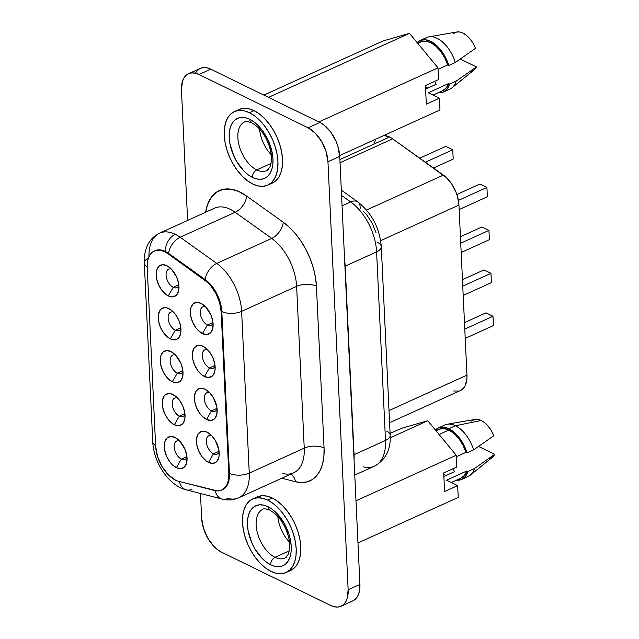 <?xml version="1.0" encoding="UTF-8"?>
<svg xmlns="http://www.w3.org/2000/svg" width="639" height="639" viewBox="0 0 639 639"><rect width="100%" height="100%" fill="white"/><g stroke="black" fill="none" stroke-linecap="round" stroke-linejoin="round"><path stroke-width="0.96" d="M268.604 169.503A26.774 15.36 65.6 0 1 256.774 169.918A26.774 15.36 65.6 0 1 239.01 145.045A26.774 15.36 65.6 0 1 244.585 121.897C244.753 121.003 247.093 121.282 251.598 122.728C257.014 126.123 260.8 129.677 262.964 133.391C266.719 138.919 269.283 144.893 270.648 151.315C271.966 156.236 271.727 161.483 269.922 167.067L266.735 170.653A26.774 15.36 65.6 0 1 256.774 169.918L271.04 163.44L256.774 169.918A6.142 4.13 116 0 0 252.453 177.426A32.916 18.882 -114.4 0 0 272.965 159.047A32.916 18.882 -114.4 0 0 249.713 119.293A6.142 4.13 116 0 0 251.574 122.72A6.142 4.13 -64 0 1 249.713 119.293L254.002 121.937L258.188 125.595L262.102 130.132L268.516 141.099L272.278 153.176L272.965 159.047L272.813 164.511L271.823 169.359L270.041 173.393L267.525 176.468L264.378 178.465L260.72 179.303L256.694 178.952L252.453 177.426L248.156 174.782L243.97 171.124L236.574 161.355L233.642 155.62L229.88 143.543L229.193 137.665L229.345 132.201L230.336 127.361L232.117 123.319L234.633 120.244L237.78 118.247L241.438 117.416L245.464 117.768L249.713 119.293A32.916 18.882 -114.4 0 0 229.193 137.665A32.916 18.882 -114.4 0 0 252.453 177.426A6.142 4.13 -64 0 1 256.774 169.918A26.774 15.36 65.6 0 1 239.505 146.842A26.774 15.36 65.6 0 1 242.716 123.047M271.192 154.678A26.774 15.36 65.6 0 1 259.554 129.054A26.774 15.36 -114.4 0 0 271.192 154.678M249.402 112.704A40.377 23.164 65.6 0 1 276.2 150.213A40.377 23.164 65.6 0 1 267.781 185.118A40.377 23.164 65.6 0 1 252.764 184.016A40.377 23.164 65.6 0 1 225.966 146.507A40.377 23.164 65.6 0 1 234.377 111.593A40.377 23.164 65.6 0 1 249.402 112.704L253.979 110.619L249.402 112.704L244.194 110.827L239.25 110.395L234.769 111.426L230.911 113.87L227.819 117.648L225.631 122.6L224.417 128.543L224.233 135.244L225.08 142.449L226.917 149.885L229.689 157.266L233.283 164.295L237.564 170.717L242.357 176.284L247.493 180.773L252.764 184.016L257.964 185.885L262.909 186.316L267.398 185.294L271.255 182.842L274.339 179.072L276.527 174.12L277.741 168.177L277.925 161.475L277.086 154.263L275.241 146.826L272.47 139.454L268.875 132.417L264.594 125.995L259.801 120.436L254.665 115.947L249.402 112.704M267.781 185.118L272.366 183.042A40.377 23.164 -114.4 0 0 280.777 148.128A40.377 23.164 -114.4 0 0 253.979 110.619L248.779 108.75L243.834 108.318L239.345 109.341M286.879 556.904A26.774 15.36 65.6 0 1 275.05 557.32A6.142 4.13 116 0 0 270.72 564.828A32.916 18.882 -114.4 0 0 291.24 546.449A32.916 18.882 -114.4 0 0 267.981 506.695L272.278 509.339L276.455 512.997L283.86 522.766L289.044 534.516L290.545 540.578L291.24 546.449L291.08 551.92L290.098 556.761L288.309 560.802L285.793 563.878L282.646 565.866L278.995 566.705L274.962 566.354L270.72 564.828L266.423 562.184L262.238 558.526L254.841 548.757L251.91 543.022L248.148 530.945L247.461 525.074L247.612 519.603L248.603 514.762L250.392 510.721L252.908 507.646L256.047 505.657L259.706 504.818L263.739 505.169L267.981 506.695A32.916 18.882 -114.4 0 0 247.461 525.074A32.916 18.882 -114.4 0 0 270.72 564.828A6.142 4.13 -64 0 1 275.05 557.32A26.774 15.36 65.6 0 1 257.277 532.455A26.774 15.36 65.6 0 1 262.861 509.307C263.02 508.404 265.353 508.684 269.866 510.138A6.142 4.13 -64 0 1 267.981 506.695A6.142 4.13 116 0 0 269.842 510.122C275.281 513.524 279.067 517.079 281.232 520.793C284.986 526.32 287.55 532.295 288.916 538.717C290.234 543.637 289.994 548.893 288.197 554.468L285.01 558.055A26.774 15.36 65.6 0 1 275.05 557.32L289.307 550.842L275.05 557.32A26.774 15.36 65.6 0 1 257.773 534.244A26.774 15.36 65.6 0 1 260.984 510.449M443.77 474.513A19.841 11.382 -114.4 0 0 446.31 475.4A19.841 11.382 65.6 0 1 443.77 474.513M454.449 471.702L443.865 476.51L454.449 471.702L453.003 468.738L454.449 471.702M290.25 570.611L294.108 568.167L297.191 564.389L299.379 559.437L300.594 553.494L300.777 546.792L299.939 539.588L298.093 532.151L295.322 524.771L291.727 517.742L287.446 511.32L282.654 505.761L277.518 501.272L272.254 498.021L267.669 500.105L272.254 498.021A40.377 23.164 -114.4 0 0 257.229 496.918L252.645 498.995A40.377 23.164 65.6 0 1 267.669 500.105A40.377 23.164 65.6 0 1 294.467 537.615A40.377 23.164 65.6 0 1 286.056 572.528A40.377 23.164 65.6 0 1 271.032 571.418A40.377 23.164 65.6 0 1 244.234 533.908A40.377 23.164 65.6 0 1 252.645 498.995M389.598 422.722L460.344 390.581A26.335 15.104 -114.4 0 0 466.957 375.157L458.938 205.079L380.66 240.647L458.938 205.079A26.335 15.104 -114.4 0 0 443.394 175.11L392.642 138.839L340.036 162.737L392.642 138.839A26.335 15.104 -114.4 0 0 389.582 137.002L339.884 159.582L389.582 137.002A26.335 15.104 65.6 0 1 392.642 138.839L446.389 177.602L451.845 184.208L456.046 192.307L457.508 196.604L458.938 205.079L466.957 375.157L466.885 379.063L465.16 385.637L463.571 388.105L460.296 390.605M213.474 453.818L219.065 451.278L213.474 453.818A10.096 5.791 -114.4 0 0 219.145 452.061A10.096 5.791 65.6 0 1 217.228 454.097A10.096 5.791 65.6 0 1 213.474 453.818L208.53 462.404L213.474 453.818A10.096 5.791 65.6 0 1 206.772 444.448A10.096 5.791 65.6 0 1 208.881 435.718A10.096 5.791 65.6 0 1 211.677 435.614A10.096 5.791 -114.4 0 0 206.389 442.276A10.096 5.791 -114.4 0 0 213.474 453.818M207.1 432.172A17.117 9.817 65.6 0 1 209.017 433.314A17.117 9.817 65.6 0 1 219.129 455.567A17.117 9.817 65.6 0 1 208.53 462.404L206.293 461.031L202.084 456.765L198.745 451.062L196.796 444.784L196.516 438.889L197.954 434.264L200.902 431.629L202.803 431.197L207.1 432.172L211.509 435.447L215.359 440.527L218.842 449.792L219.113 455.687L218.602 458.211L216.365 461.909L212.827 463.379L208.53 462.404A17.117 9.817 65.6 0 1 196.437 441.725A17.117 9.817 65.6 0 1 207.1 432.172L210.638 434.616L207.1 432.172M211.445 410.877L217.036 408.337L211.445 410.877A10.096 5.791 -114.4 0 0 217.116 409.12A10.096 5.791 65.6 0 1 215.207 411.157A10.096 5.791 65.6 0 1 211.445 410.877L206.501 419.464L211.445 410.877A10.096 5.791 65.6 0 1 204.752 401.5A10.096 5.791 65.6 0 1 206.852 392.777A10.096 5.791 65.6 0 1 209.648 392.673A10.096 5.791 -114.4 0 0 204.36 399.335A10.096 5.791 -114.4 0 0 211.445 410.877M205.079 389.231A17.117 9.817 65.6 0 1 206.996 390.373A17.117 9.817 65.6 0 1 217.108 412.626A17.117 9.817 65.6 0 1 206.501 419.464L202.092 416.181L200.063 413.824L196.724 408.121L194.767 401.843L194.488 395.948L195.933 391.324L198.873 388.688L200.774 388.256L205.079 389.231L209.488 392.506L213.338 397.586L216.813 406.851L217.172 409.903L216.581 415.262L214.345 418.968L210.806 420.438L206.501 419.464A17.117 9.817 65.6 0 1 194.408 398.784A17.117 9.817 65.6 0 1 205.079 389.231L208.618 391.675L205.079 389.231M209.424 367.936A10.096 5.791 -114.4 0 0 215.095 366.179A10.096 5.791 65.6 0 1 213.178 368.216A10.096 5.791 65.6 0 1 209.424 367.936L215.016 365.396L209.424 367.936A10.096 5.791 65.6 0 1 202.723 358.559A10.096 5.791 65.6 0 1 204.823 349.837A10.096 5.791 65.6 0 1 207.627 349.733A10.096 5.791 -114.4 0 0 202.339 356.394A10.096 5.791 -114.4 0 0 209.424 367.936L204.48 376.523L209.424 367.936M203.05 346.29A17.117 9.817 65.6 0 1 204.967 347.432A17.117 9.817 65.6 0 1 215.079 369.685A17.117 9.817 65.6 0 1 204.48 376.523L202.243 375.141L198.034 370.884L194.695 365.181L192.738 358.902L192.467 353L193.905 348.383L196.852 345.747L198.753 345.316L200.846 345.491L205.287 347.664L209.496 351.921L212.835 357.632L214.792 363.911L215.063 369.805L213.626 374.422L212.316 376.02L208.777 377.497L204.48 376.523A17.117 9.817 65.6 0 1 192.387 355.843A17.117 9.817 65.6 0 1 203.05 346.29L206.589 348.734L203.05 346.29M207.395 324.995A10.096 5.791 -114.4 0 0 213.067 323.23A10.096 5.791 65.6 0 1 211.15 325.275A10.096 5.791 65.6 0 1 207.395 324.995L212.987 322.455L207.395 324.995A10.096 5.791 65.6 0 1 200.702 315.618A10.096 5.791 65.6 0 1 202.803 306.896A10.096 5.791 65.6 0 1 205.598 306.792A10.096 5.791 -114.4 0 0 200.311 313.453A10.096 5.791 -114.4 0 0 207.395 324.995L202.451 333.574L207.395 324.995M201.029 303.349A17.117 9.817 65.6 0 1 202.946 304.491A17.117 9.817 65.6 0 1 213.051 326.745A17.117 9.817 65.6 0 1 202.451 333.574L198.042 330.299L196.013 327.943L192.674 322.24L190.718 315.962L190.358 312.902L190.949 307.543L193.186 303.844L196.724 302.375L201.029 303.349L205.438 306.624L210.806 314.692L212.763 320.97L213.122 324.021L212.531 329.381L210.295 333.079L206.756 334.556L202.451 333.574A17.117 9.817 65.6 0 1 190.358 312.902A17.117 9.817 65.6 0 1 201.029 303.349L204.568 305.793L201.029 303.349M181.332 459.098A10.096 5.791 -114.4 0 0 187.003 457.332A10.096 5.791 65.6 0 1 185.086 459.377A10.096 5.791 65.6 0 1 181.332 459.098L186.923 456.558L181.332 459.098A10.096 5.791 65.6 0 1 174.639 449.72A10.096 5.791 65.6 0 1 176.739 440.998A10.096 5.791 65.6 0 1 179.535 440.894A10.096 5.791 -114.4 0 0 174.247 447.556A10.096 5.791 -114.4 0 0 181.332 459.098L176.388 467.676L181.332 459.098M174.966 437.451A17.117 9.817 65.6 0 1 176.883 438.594A17.117 9.817 65.6 0 1 186.995 460.847A17.117 9.817 65.6 0 1 176.388 467.676L171.979 464.401L169.95 462.045L166.611 456.342L164.654 450.064L164.295 447.004L164.886 441.645L167.122 437.947L170.661 436.477L174.966 437.451L179.375 440.726L184.743 448.794L186.7 455.072L187.059 458.123L186.468 463.483L184.232 467.181L180.693 468.659L176.388 467.676A17.117 9.817 65.6 0 1 164.295 447.004A17.117 9.817 65.6 0 1 174.966 437.451L178.505 439.896L174.966 437.451M179.311 416.157A10.096 5.791 -114.4 0 0 184.983 414.391A10.096 5.791 65.6 0 1 183.066 416.436A10.096 5.791 65.6 0 1 179.311 416.157L184.903 413.617L179.311 416.157A10.096 5.791 65.6 0 1 172.61 406.779A10.096 5.791 65.6 0 1 174.711 398.057A10.096 5.791 65.6 0 1 177.514 397.953A10.096 5.791 -114.4 0 0 172.226 404.615A10.096 5.791 -114.4 0 0 179.311 416.157L174.367 424.735L179.311 416.157M172.937 394.511A17.117 9.817 65.6 0 1 174.854 395.653A17.117 9.817 65.6 0 1 184.967 417.906A17.117 9.817 65.6 0 1 174.367 424.735L172.131 423.361L167.921 419.104L164.582 413.401L162.625 407.123L162.354 401.22L163.792 396.603L165.102 395.006L168.64 393.528L170.733 393.712L175.174 395.884L179.383 400.142L182.722 405.845L184.679 412.131L184.951 418.026L183.513 422.643L182.203 424.24L178.664 425.718L174.367 424.735A17.117 9.817 65.6 0 1 162.274 404.064A17.117 9.817 65.6 0 1 172.937 394.511L176.476 396.955L172.937 394.511M177.283 373.216A10.096 5.791 -114.4 0 0 182.954 371.451A10.096 5.791 65.6 0 1 181.037 373.495A10.096 5.791 65.6 0 1 177.283 373.216L182.874 370.676L177.283 373.216A10.096 5.791 65.6 0 1 170.589 363.839A10.096 5.791 65.6 0 1 172.69 355.108A10.096 5.791 65.6 0 1 175.485 355.012A10.096 5.791 -114.4 0 0 170.198 361.674A10.096 5.791 -114.4 0 0 177.283 373.216L172.338 381.795L177.283 373.216M170.917 351.57A17.117 9.817 65.6 0 1 172.834 352.712A17.117 9.817 65.6 0 1 182.938 374.965A17.117 9.817 65.6 0 1 172.338 381.795L167.929 378.52L165.9 376.163L162.562 370.46L160.605 364.182L160.245 361.123L160.836 355.763L163.073 352.065L166.611 350.587L170.917 351.57L175.326 354.845L180.693 362.904L182.65 369.182L183.01 372.241L182.419 377.601L180.182 381.299L176.644 382.777L172.338 381.795A17.117 9.817 65.6 0 1 160.245 361.123A17.117 9.817 65.6 0 1 170.917 351.57L174.455 354.014L170.917 351.57M175.262 330.275A10.096 5.791 -114.4 0 0 180.933 328.51A10.096 5.791 65.6 0 1 179.016 330.555A10.096 5.791 65.6 0 1 175.262 330.275L180.853 327.735L175.262 330.275A10.096 5.791 65.6 0 1 168.56 320.898A10.096 5.791 65.6 0 1 170.661 312.167A10.096 5.791 65.6 0 1 173.457 312.072A10.096 5.791 -114.4 0 0 168.177 318.733A10.096 5.791 -114.4 0 0 175.262 330.275L170.317 338.854L175.262 330.275M168.888 308.629A17.117 9.817 65.6 0 1 170.805 309.771A17.117 9.817 65.6 0 1 180.917 332.024A17.117 9.817 65.6 0 1 170.317 338.854L168.081 337.48L163.872 333.223L160.533 327.519L158.576 321.233L158.304 315.339L159.742 310.722L161.052 309.124L164.59 307.647L166.683 307.83L171.124 310.003L175.334 314.26L178.672 319.963L180.629 326.241L180.901 332.144L179.463 336.761L176.516 339.397L172.522 339.652L170.317 338.854A17.117 9.817 65.6 0 1 158.224 318.182A17.117 9.817 65.6 0 1 168.888 308.629L172.426 311.073L168.888 308.629M173.233 287.334A10.096 5.791 -114.4 0 0 178.904 285.569A10.096 5.791 65.6 0 1 176.987 287.614A10.096 5.791 65.6 0 1 173.233 287.334L178.824 284.794L173.233 287.334A10.096 5.791 65.6 0 1 166.531 277.957A10.096 5.791 65.6 0 1 168.64 269.227A10.096 5.791 65.6 0 1 171.436 269.131A10.096 5.791 -114.4 0 0 166.148 275.792A10.096 5.791 -114.4 0 0 173.233 287.334L168.289 295.913L173.233 287.334M166.867 265.688A17.117 9.817 65.6 0 1 168.784 266.83A17.117 9.817 65.6 0 1 178.888 289.084A17.117 9.817 65.6 0 1 168.289 295.913L166.052 294.539L161.843 290.282L158.512 284.571L156.555 278.292L156.196 275.241L156.787 269.882L159.023 266.183L162.562 264.706L166.867 265.688L171.276 268.963L176.644 277.022L178.6 283.301L178.88 289.203L177.434 293.82L176.132 295.418L172.594 296.887L168.289 295.913A17.117 9.817 65.6 0 1 156.196 275.241A17.117 9.817 65.6 0 1 166.867 265.688L170.397 268.132L166.867 265.688M192.043 489.274A14.042 10.448 -75.6 0 1 186.237 489.841A14.042 10.448 -75.6 0 1 179.463 481.518A14.042 10.448 104.4 0 0 186.348 489.865L222.14 499.067C227.851 500.545 233.363 500.129 238.666 497.821L293.66 472.836A42.134 24.17 -114.4 0 0 304.244 448.155L296.616 286.36L241.622 311.345A14.042 6.566 177.3 0 1 221.813 311.544L229.441 473.339L228.786 473.635A28.092 16.111 65.6 0 1 221.733 490.089A28.092 16.111 65.6 0 1 214.504 490.528L178.72 481.327A28.092 16.111 65.6 0 1 175.493 480.113A28.092 16.111 -114.4 0 0 178.72 481.327L217.595 490.944L220.463 490.552L223.011 489.378L226.869 484.817L228.059 481.566L228.786 473.635L221.158 311.84L219.632 302.806L216.038 293.764L210.806 285.801L207.771 282.534L167.985 253.731L163.911 251.391L159.934 250.248L156.236 250.352L152.993 251.702L150.365 254.234L148.472 257.821L147.409 262.294L147.218 267.445L155.644 446.19L157.513 456.374L161.947 466.398L168.257 474.737L175.493 480.113A28.092 16.111 65.6 0 1 155.644 446.19L147.218 267.445A28.092 16.111 65.6 0 1 154.279 250.999A28.092 16.111 65.6 0 1 167.985 253.731L168.64 253.427A14.042 8.163 -54.4 0 1 180.158 237.253A42.134 24.17 -114.4 0 0 175.27 234.305A14.042 9.449 116 0 0 165.381 251.47A28.092 16.111 65.6 0 1 168.64 253.427L205.223 279.578A28.092 16.111 65.6 0 1 221.813 311.544A14.042 6.566 -2.7 0 0 241.622 311.345L296.616 286.36A42.134 24.17 -114.4 0 0 271.735 238.411L216.749 263.396A42.134 24.17 65.6 0 1 241.622 311.345L249.258 473.14A42.134 24.17 65.6 0 1 238.666 497.821A42.134 24.17 65.6 0 1 227.835 498.476A14.042 10.448 -75.6 0 1 222.14 499.067A14.042 10.448 -75.6 0 1 215.247 490.696A14.042 10.448 104.4 0 0 222.021 499.043M471.59 421.101L474.354 419.559L477.645 419.352L481.239 420.494A21.071 12.085 -114.4 0 0 475.112 419.384L447.188 424.256A28.268 16.215 65.6 0 1 455.407 425.734L481.239 420.494L484.889 422.898L488.356 426.405L491.399 430.774L493.803 435.718L473.579 449.912L467.037 452.883L465.959 452.364L456.31 456.749L465.959 452.364A26.774 15.36 -114.4 0 0 448.921 430.023L439.105 434.488L448.921 430.023L454.081 433.522L458.906 438.721L462.979 445.183L465.959 452.364L467.037 452.883L473.579 449.912L493.803 435.718A21.071 12.085 -114.4 0 0 481.239 420.494L455.407 425.734A28.268 16.215 65.6 0 1 473.579 449.912A28.268 16.215 -114.4 0 0 455.407 425.734L448.858 428.705A28.268 16.215 65.6 0 1 467.037 452.883L463.922 445.135L459.585 438.13L454.417 432.491L448.858 428.705L443.402 427.116L438.538 427.85L435.415 430.007A28.268 16.215 65.6 0 1 438.346 427.93A28.268 16.215 65.6 0 1 448.858 428.705L455.407 425.734A28.268 16.215 -114.4 0 0 444.888 424.959L438.346 427.93M435.231 82.247L436.181 84.3L425.598 89.109L436.181 84.3L435.231 82.247M425.486 86.824L426.181 85.219L425.486 86.824M428.042 87.998A19.841 11.382 65.6 0 1 425.502 87.112A19.841 11.382 -114.4 0 0 428.042 87.998M443.458 92L450.008 89.021A28.268 16.215 -114.4 0 0 456.19 81.113L449.64 84.084A28.268 16.215 65.6 0 1 443.458 92A28.268 16.215 65.6 0 1 438.106 92.791L443.266 92.08L447.132 89.085L449.64 84.084L448.57 83.557L428.274 92.783L439.4 98.214L426.309 104.165L425.43 85.562L438.522 79.611L437.971 67.838L438.522 79.611L425.43 85.562L426.309 104.165L439.4 98.214L439.951 109.988L439.4 98.214L428.274 92.783L448.57 83.557L446.142 88.094L442.5 90.786M437.971 67.838L409.487 33.332L382.985 40.976L263.867 95.099L382.985 40.976L409.487 33.332L268.524 97.376L409.487 33.332L437.971 67.838L318.845 121.953L437.971 67.838M439.951 109.988L339.684 155.549L439.951 109.988M418.058 43.716L421.029 41.743L425.582 41.12L430.654 42.621L435.814 46.12L440.638 51.32L444.712 57.782L447.691 64.954L448.77 65.482L445.647 57.734L441.317 50.729L436.141 45.089L430.59 41.303L425.135 39.714L420.262 40.449L417.139 42.605A28.268 16.215 65.6 0 1 420.071 40.529A28.268 16.215 65.6 0 1 448.77 65.482L455.311 62.51A28.268 16.215 -114.4 0 0 426.62 37.557L420.071 40.529M433.026 95.099L442.843 90.642A26.774 15.36 -114.4 0 0 448.57 83.557L449.64 84.084L456.19 81.113A28.268 16.215 65.6 0 1 452.053 87.759L474.082 69.923A21.071 12.085 -114.4 0 0 476.414 66.919L456.19 81.113L476.414 66.919L474.37 69.683L471.606 71.225M453.323 33.699L456.078 32.158L459.369 31.95L462.963 33.084L466.622 35.488L470.088 39.003L473.132 43.372L475.536 48.316A21.071 12.085 -114.4 0 0 456.845 31.982L428.921 36.846A28.268 16.215 65.6 0 1 455.311 62.51L475.536 48.316L455.311 62.51L448.77 65.482L447.691 64.954A26.774 15.36 -114.4 0 0 420.694 41.886L417.682 43.26M460.296 59.044L476.414 66.919L460.296 59.044M438.034 69.339L447.691 64.954L438.034 69.339M456.238 455.24L427.755 420.734L401.26 428.386L390.102 433.45L401.26 428.386L427.755 420.734L390.237 437.779L427.755 420.734L456.238 455.24L456.789 467.013L456.238 455.24L355.979 500.792L456.238 455.24M436.325 431.117L439.305 429.144L443.849 428.521L448.921 430.023A26.774 15.36 -114.4 0 0 438.961 429.296L435.95 430.662M195.742 72.59L197.882 69.97L200.566 68.269L203.689 67.55L207.124 67.854L210.75 69.156L319.891 122.464L323.558 124.725L330.467 131.714L335.938 141.075L337.863 146.203L339.732 156.395L359.925 584.413L358.95 593.208L357.425 596.658L355.276 599.278L352.592 600.979M459.153 391.02L453.57 390.988M374.087 143.456L375.516 140.221M383.855 135.476L389.582 137.002A26.335 15.104 -114.4 0 0 383.855 135.476M221.485 552.136A28.092 16.111 65.6 0 1 201.644 518.213L200.478 493.5L201.644 518.213L203.514 528.397L207.939 538.421L214.257 546.76L217.819 549.875L221.485 552.136L330.627 605.445L221.485 552.136M341.082 606.219A28.092 16.111 65.6 0 1 330.627 605.445L334.253 606.746L337.688 607.05L340.811 606.331L343.494 604.63L345.643 602.01L347.161 598.567L348.135 589.765A28.092 16.111 65.6 0 1 341.082 606.219L352.864 600.86A28.092 16.111 -114.4 0 0 359.925 584.413L348.135 589.765L327.951 161.747L348.135 589.765L359.925 584.413L339.732 156.395L327.951 161.747L326.082 151.563L321.657 141.538L315.339 133.2L308.11 127.824A28.092 16.111 65.6 0 1 327.951 161.747L339.732 156.395A28.092 16.111 -114.4 0 0 319.891 122.464L308.11 127.824L198.969 74.507L308.11 127.824L319.891 122.464L210.75 69.156L198.969 74.507L195.342 73.205L191.908 72.902L188.785 73.621L186.101 75.322L183.952 77.95L182.434 81.393L181.46 90.187L187.602 220.431L181.46 90.187A28.092 16.111 65.6 0 1 188.513 73.741A28.092 16.111 65.6 0 1 198.969 74.507L210.75 69.156A28.092 16.111 -114.4 0 0 200.303 68.381L188.513 73.741M271.974 183.209L275.832 180.765L278.923 176.987L281.112 172.035L282.326 166.092L282.51 159.391L281.663 152.186L279.826 144.749L277.054 137.369L273.46 130.34L269.179 123.918L264.386 118.351L259.25 113.862L253.979 110.619A40.377 23.164 -114.4 0 0 238.962 109.517L234.377 111.593M286.056 572.528L290.633 570.443A40.377 23.164 -114.4 0 0 299.052 535.53A40.377 23.164 -114.4 0 0 272.254 498.021L267.046 496.152L262.102 495.72L257.621 496.751M282.821 473.491A42.134 24.17 -114.4 0 0 293.868 472.74A42.134 24.17 -114.4 0 0 304.244 448.155A14.042 6.566 177.3 0 1 324.061 447.955A14.042 6.566 -2.7 0 0 304.244 448.155L249.258 473.14L304.244 448.155L296.616 286.36A14.042 6.566 177.3 0 1 316.425 286.16L324.061 447.955A56.176 32.222 65.6 0 1 295.498 481.734L281.815 478.22L295.498 481.734L301.68 482.573L307.407 481.798L312.511 479.442L316.824 475.576L320.227 470.32L322.607 463.826L323.901 456.294L324.061 447.955L316.425 286.16L315.458 277.27L313.374 268.1L310.258 258.915L306.185 250.009L301.296 241.646L295.729 234.082L289.651 227.54L283.261 222.236L246.67 196.085L238.523 191.412L230.559 189.128L223.171 189.344L216.685 192.043L211.429 197.092L207.651 204.264L205.654 212.228A56.176 32.222 65.6 0 1 246.67 196.085L283.261 222.236A56.176 32.222 65.6 0 1 316.425 286.16A14.042 6.566 -2.7 0 0 296.616 286.36A42.134 24.17 -114.4 0 0 271.735 238.411L235.152 212.268L180.158 237.253L216.749 263.396L271.735 238.411A14.042 8.163 125.6 0 0 283.261 222.236A14.042 8.163 -54.4 0 1 271.735 238.411L235.152 212.268A42.134 24.17 -114.4 0 0 214.584 208.17L159.598 233.155A42.134 24.17 65.6 0 1 175.27 234.305A42.134 24.17 65.6 0 1 180.158 237.253L235.152 212.268A14.042 8.163 125.6 0 0 246.67 196.085A14.042 8.163 -54.4 0 1 235.152 212.268A42.134 24.17 -114.4 0 0 214.456 208.226M148.967 256.622A42.134 24.17 65.6 0 1 159.598 233.155L156.339 234.96C152.441 237.604 149.47 241.111 147.433 245.496C145.013 250.855 143.975 256.71 144.318 263.052A14.042 6.566 177.3 0 1 148.36 258.14M295.498 481.734A14.042 10.448 104.4 0 0 291.025 474.034A14.042 10.448 -75.6 0 1 295.498 481.734M216.749 263.396A14.042 8.163 125.6 0 0 205.223 279.578A14.042 8.163 -54.4 0 1 216.749 263.396L180.158 237.253A14.042 8.163 125.6 0 0 168.64 253.427L205.223 279.578L204.568 279.874A28.092 16.111 65.6 0 1 221.158 311.84L221.813 311.544L229.441 473.339A14.042 6.566 -2.7 0 0 249.258 473.14L241.622 311.345A42.134 24.17 -114.4 0 0 216.749 263.396M238.874 497.725A42.134 24.17 -114.4 0 0 249.258 473.14A14.042 6.566 177.3 0 1 229.441 473.339A28.092 16.111 65.6 0 1 222.06 489.929M154.614 250.847A28.092 16.111 65.6 0 1 165.381 251.47A14.042 9.449 -64 0 1 175.27 234.305A42.134 24.17 -114.4 0 0 159.399 233.243M144.318 263.028A14.042 6.566 -2.7 0 0 147.194 266.79A14.042 6.566 177.3 0 1 144.318 263.052L152.745 441.797A14.042 6.566 -2.7 0 0 155.62 445.527A14.042 6.566 177.3 0 1 152.745 441.765M221.733 490.089L222.388 489.793A28.092 16.111 -114.4 0 0 229.441 473.339L228.786 473.635L221.158 311.84L221.813 311.544A28.092 16.111 -114.4 0 0 205.223 279.578L204.568 279.874L167.985 253.731L168.64 253.427A28.092 16.111 -114.4 0 0 165.381 251.47A28.092 16.111 -114.4 0 0 154.934 250.696L154.279 250.999M354.765 475.081L374.462 466.127A43.891 25.177 -114.4 0 0 385.493 440.423L354.07 454.704L345.18 266.151L376.603 251.87L385.493 440.423L354.07 454.704A43.891 25.177 65.6 0 1 354.046 459.832A43.891 25.177 65.6 0 0 354.07 454.704A14.042 6.566 -2.7 0 0 353.806 454.824M341.577 195.414L350.683 201.924L342.065 205.846L350.683 201.924A43.891 25.177 65.6 0 1 376.603 251.87A43.891 25.177 -114.4 0 0 350.683 201.924A14.042 8.163 -54.4 0 1 357.808 201.924A14.042 8.163 125.6 0 0 350.683 201.924L341.577 195.414M344.916 266.271A14.042 6.566 177.3 0 1 345.18 266.151A43.891 25.177 65.6 0 0 344.661 260.752A43.891 25.177 65.6 0 1 345.18 266.151L376.603 251.87L385.493 440.423A43.891 25.177 65.6 0 1 374.678 466.031A43.891 25.177 65.6 0 1 363.176 466.813M363.511 211.413L366.738 214.88L372.297 223.346L376.115 232.955M466.957 375.157L389.023 410.565L466.957 375.157M443.394 175.11L366.53 210.031L443.394 175.11M452.755 149.782L425.366 162.226L452.755 149.782L453.195 159.079L433.49 168.033L453.195 159.079L452.755 149.782L445.75 146.363L419.719 158.184L445.75 146.363L452.755 149.782M492.996 316.265L464.785 329.085L492.996 316.265L493.436 325.57L465.224 338.382L493.436 325.57L492.996 316.265L485.991 312.846L464.481 322.623L485.991 312.846L492.996 316.265M490.968 273.324L462.764 286.144L490.968 273.324L491.407 282.63L463.203 295.442L491.407 282.63L490.968 273.324L483.963 269.906L462.46 279.674L483.963 269.906L490.968 273.324M488.947 230.383L460.735 243.203L488.947 230.383L489.386 239.689L461.174 252.501L489.386 239.689L488.947 230.383L481.942 226.965L460.431 236.734L481.942 226.965L488.947 230.383M486.918 187.443L458.395 200.406L486.918 187.443L487.357 196.748L459.153 209.56L487.357 196.748L486.918 187.443L479.913 184.024L456.853 194.504L479.913 184.024L486.918 187.443M458.227 497.398L457.668 485.616L446.541 480.185L457.668 485.616L458.227 497.398L357.968 542.942L458.227 497.398M444.576 491.567L457.668 485.616L444.576 491.567L443.698 472.964L444.576 491.567M456.789 467.013L443.698 472.964L456.789 467.013M461.725 479.402L468.275 476.43A28.268 16.215 -114.4 0 0 474.457 468.515L467.916 471.486A28.268 16.215 65.6 0 1 461.725 479.402A28.268 16.215 65.6 0 1 456.374 480.193L461.534 479.49L465.4 476.486L467.916 471.486L466.837 470.967L464.409 475.496L460.767 478.188M492.349 457.332A21.071 12.085 -114.4 0 0 494.682 454.321L474.457 468.515A28.268 16.215 65.6 0 1 470.32 475.16L492.349 457.332M494.682 454.321L478.571 446.445L494.682 454.321L492.637 457.085L489.873 458.626M451.294 482.501L461.11 478.044A26.774 15.36 -114.4 0 0 466.837 470.967L446.541 480.185L466.837 470.967L467.916 471.486L474.457 468.515M267.669 500.105L262.461 498.236L257.525 497.805L253.036 498.827L249.178 501.28L246.095 505.05L243.898 510.002L242.692 515.945L242.501 522.646L243.347 529.859L245.192 537.287L247.964 544.668L251.558 551.705L255.832 558.119L260.632 563.686L265.76 568.175L271.032 571.418L276.24 573.287L281.176 573.718L285.665 572.696L289.523 570.244L292.606 566.474L294.795 561.521L296.009 555.579L296.2 548.877L295.354 541.664L293.509 534.236L290.737 526.856L287.143 519.819L282.869 513.405L278.069 507.837L272.941 503.348L267.669 500.105M289.467 542.08A26.774 15.36 65.6 0 1 277.821 516.456A26.774 15.36 -114.4 0 0 289.467 542.08M386.627 431.101A14.042 6.566 177.3 0 1 390.181 435.231A14.042 6.566 177.3 0 1 385.493 440.423A14.042 6.566 -2.7 0 0 390.181 435.199C390.924 449.552 385.684 459.856 374.462 466.127M377.737 242.556A14.042 6.566 177.3 0 1 381.291 246.646A14.042 6.566 177.3 0 1 376.603 251.87A14.042 6.566 -2.7 0 0 381.291 246.678M390.181 435.199L381.291 246.646C379.662 228.019 371.834 213.107 357.808 201.924A14.042 8.163 -54.4 0 1 360.116 208.586M345.18 266.151L354.07 454.704M186.348 489.865C168.392 485.496 153.584 462.197 152.745 441.797M341.33 190.142L357.808 201.924"/></g></svg>
